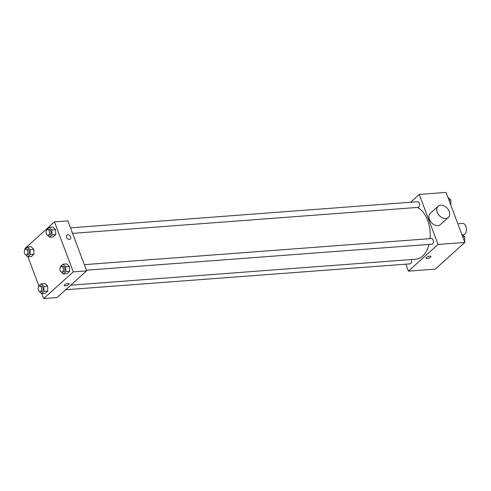 <?xml version="1.0" encoding="UTF-8"?>
<svg xmlns="http://www.w3.org/2000/svg" width="491" height="491" viewBox="0 0 491 491"><rect width="100%" height="100%" fill="white"/><g stroke="black" fill="none" stroke-linecap="round" stroke-linejoin="round"><path stroke-width="0.74" d="M462.706 234.808L463.394 234.759A5.677 3.492 -94.3 0 0 466.45 228.831A5.677 3.492 -94.3 0 0 462.54 223.43L457.833 223.786M410.562 202.255L419.24 194.436L446.043 192.417L464.842 242.437L435.229 269.129L408.426 271.142L405.805 264.17M419.24 194.436L438.04 244.457L464.842 242.437M438.04 244.457L408.426 271.142M430.883 256.492A2.602 0.884 -20.6 0 1 429.742 257.775A2.602 0.884 -20.6 0 1 427.09 258.628A2.602 0.884 -20.6 0 1 426.01 258.321A2.602 0.884 -20.6 0 1 428.134 256.584A2.602 0.884 -20.6 0 1 430.883 256.492A2.602 0.884 -20.6 0 1 429.742 257.775A2.602 0.884 -20.6 0 1 427.09 258.628A2.602 0.884 -20.6 0 1 426.01 258.321M70.814 285.167L415.822 259.217A26.502 16.295 -94.3 0 0 429.042 244.42M430.024 238.651A26.502 16.295 -94.3 0 0 417.338 207.441M72.57 233.378L418.025 207.392A2.842 1.743 -94.3 0 0 419.553 204.428A2.842 1.743 -94.3 0 0 417.602 201.727L70.483 227.836M86.404 270.191L431.865 244.205A2.842 1.743 -94.3 0 0 433.393 241.247A2.842 1.743 -94.3 0 0 431.436 238.54L84.323 264.655M65.733 289.751L410.071 263.851A2.842 1.743 -94.3 0 0 411.286 259.561M448.308 217.452L440.409 224.565A7.574 5.395 -132 0 1 431.337 222.552A7.574 5.395 -132 0 1 430.269 213.315L438.168 206.195A7.574 5.395 -132 0 1 449.191 211.375A7.574 5.395 -132 0 1 448.308 217.452A7.574 5.395 -132 0 1 439.23 215.432A7.574 5.395 -132 0 1 438.168 206.195M25.059 249.115L24.851 248.563L54.464 221.871L67.862 220.864L86.668 270.885L57.054 297.571L43.65 298.583L41.79 293.618M54.464 221.871L73.263 271.891L86.668 270.885M73.263 271.891L43.65 298.583M69.084 283.706A2.602 0.884 -20.6 0 1 67.942 284.989A2.602 0.884 -20.6 0 1 65.291 285.842A2.602 0.884 -20.6 0 1 64.211 285.535A2.602 0.884 -20.6 0 1 66.34 283.798A2.602 0.884 -20.6 0 1 69.084 283.706A2.602 0.884 -20.6 0 1 67.942 284.989A2.602 0.884 -20.6 0 1 65.291 285.842A2.602 0.884 -20.6 0 1 64.211 285.535M46.633 230.169L46.62 229.684L49.186 227.37L52.911 227.094L55.6 229.69L55.728 234.594L53.163 236.907L55.728 234.594L55.6 229.69L51.88 229.966L52.009 234.876L49.444 237.184L46.749 234.489M38.679 286.627L38.666 286.143L41.232 283.829L44.951 283.546L47.645 286.143L47.774 291.053L45.209 293.36L47.774 291.053L47.645 286.143L43.92 286.425L44.049 291.329L41.483 293.643L38.789 290.948M38.899 285.928L27.95 256.805M60.473 266.981L60.461 266.496L63.026 264.183L66.745 263.906L69.44 266.503L69.569 271.406L67.003 273.72L69.569 271.406L69.44 266.503L65.714 266.779L65.843 271.689L63.278 274.003L60.583 271.302M24.838 249.815L24.826 249.324L27.392 247.016L31.111 246.734L33.805 249.33L33.934 254.24L31.369 256.548L33.934 254.24L33.805 249.33L30.086 249.612L30.215 254.516L27.649 256.83L24.955 254.129M66.862 235.164A2.602 1.854 -132 0 1 70.655 236.944A2.602 1.854 -132 0 1 70.348 239.031A2.602 1.854 -132 0 1 67.23 238.338A2.602 1.854 -132 0 1 66.862 235.164A2.602 1.854 -132 0 1 70.655 236.944A2.602 1.854 -132 0 1 70.348 239.031M27.392 247.016L30.086 249.612M26.244 254.866L27.735 254.755A2.842 1.743 -94.3 0 0 29.257 251.791A2.842 1.743 -94.3 0 0 27.306 249.09L25.82 249.201A2.842 1.743 -94.3 0 0 24.55 253.368A2.842 1.743 -94.3 0 0 26.244 254.866A2.842 1.743 -94.3 0 0 27.772 251.901A2.842 1.743 -94.3 0 0 25.82 249.201M30.215 254.516L33.934 254.24M27.649 256.83L31.369 256.548M31.111 246.734L33.805 249.33M49.186 227.37L51.88 229.966M48.038 235.22L49.53 235.109A2.842 1.743 -94.3 0 0 51.058 232.145A2.842 1.743 -94.3 0 0 49.1 229.444L47.615 229.561A2.842 1.743 -94.3 0 0 46.344 233.722A2.842 1.743 -94.3 0 0 48.038 235.22A2.842 1.743 -94.3 0 0 49.566 232.261A2.842 1.743 -94.3 0 0 47.615 229.561M52.009 234.876L55.728 234.594M49.444 237.184L53.163 236.907M52.911 227.094L55.6 229.69M41.232 283.829L43.92 286.425M40.084 291.679L41.569 291.568A2.842 1.743 -94.3 0 0 43.098 288.604A2.842 1.743 -94.3 0 0 41.146 285.903L39.654 286.014A2.842 1.743 -94.3 0 0 38.39 290.181A2.842 1.743 -94.3 0 0 40.084 291.679A2.842 1.743 -94.3 0 0 41.606 288.714A2.842 1.743 -94.3 0 0 39.654 286.014M44.049 291.329L47.774 291.053M41.483 293.643L45.209 293.36M44.951 283.546L47.645 286.143M63.026 264.183L65.714 266.779M61.878 272.039L63.364 271.922A2.842 1.743 -94.3 0 0 64.892 268.964A2.842 1.743 -94.3 0 0 62.94 266.263L61.449 266.374A2.842 1.743 -94.3 0 0 60.184 270.541A2.842 1.743 -94.3 0 0 61.878 272.039A2.842 1.743 -94.3 0 0 63.407 269.074A2.842 1.743 -94.3 0 0 61.449 266.374M65.843 271.689L69.569 271.406M63.278 274.003L67.003 273.72M66.745 263.906L69.44 266.503M447.909 197.382L450.904 199.954L450.793 205.072M448.927 200.101L450.904 199.954M461.743 234.195L464.738 236.766L464.633 241.885M462.768 236.914L464.738 236.766"/></g></svg>
